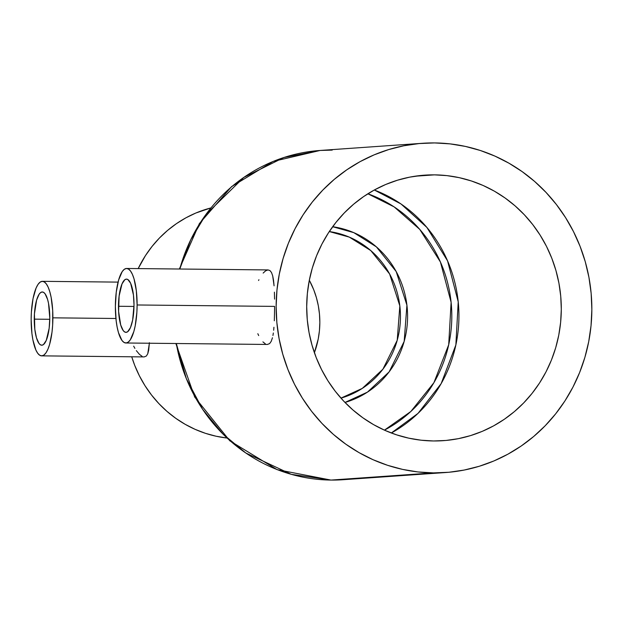 <?xml version="1.0" encoding="UTF-8"?>
<svg xmlns="http://www.w3.org/2000/svg" width="623" height="623" viewBox="0 0 623 623"><rect width="100%" height="100%" fill="white"/><g stroke="black" fill="none" stroke-linecap="round" stroke-linejoin="round"><path stroke-width="0.93" d="M118.479 306.275A26.618 7.756 90.6 0 1 126.516 279.12A26.618 7.756 90.6 0 1 134.007 305.192L133.454 295.045L130.635 283.301L127.847 279.525L126.337 279.12L124.818 279.743L122.007 283.909L119.11 296.05L118.611 311.461L120.691 324.933L123.183 330.525L124.639 331.934L126.15 332.339L127.668 331.724L130.48 327.558L132.644 320.066L134.007 305.192A26.618 7.756 90.6 0 1 125.971 332.347A26.618 7.756 90.6 0 1 118.479 306.275L133.992 306.438L118.479 306.275M274.595 306.391L137.115 304.974A37.263 10.864 90.6 0 1 125.862 342.993A37.263 10.864 90.6 0 1 115.372 306.493A37.263 10.864 90.6 0 1 126.625 268.474A37.263 10.864 90.6 0 1 137.115 304.974L274.595 306.391L274.509 313.712L274.595 306.391M274.307 320.775L274.509 313.712L274.307 320.775M273.668 330.252L273.933 327.262L273.668 330.252M272.944 335.493L273.341 332.994L272.944 335.493M271.239 341.311L272.461 337.744L271.239 341.311L269.634 343.584L271.239 341.311M125.862 342.993L267.415 344.457L269.634 343.584L267.392 344.457M34.257 319.14A26.618 7.756 90.6 0 1 42.294 291.977A26.618 7.756 90.6 0 1 49.778 318.049L48.524 303.362L47.574 299.39L45.074 293.799L43.626 292.389L42.115 291.985L40.596 292.6L39.132 294.22L36.593 300.161L34.421 313.937L34.81 329.279L36.461 337.798L38.961 343.39L40.409 344.799L41.928 345.204L43.439 344.589L46.258 340.415L49.155 328.274L49.778 318.049A26.618 7.756 90.6 0 1 41.741 345.212A26.618 7.756 90.6 0 1 34.257 319.14L49.77 319.295L34.257 319.14M115.917 318.485L52.885 317.831A37.263 10.864 90.6 0 1 41.632 355.858A37.263 10.864 90.6 0 1 31.15 319.358A37.263 10.864 90.6 0 1 42.403 281.331A37.263 10.864 90.6 0 1 52.885 317.831L115.917 318.485M149.364 343.234L147.76 353.747L146.358 356.037L144.178 356.917L146.358 356.037L147.76 353.747L148.695 350.165L149.388 342.689M329.287 231.561L349.324 237.129L370.794 250.578L389.609 273.964L399.834 305.924L397.217 340.29L382.888 369.229L362.298 388.386L340.96 398.12A85.172 81.457 -94 0 0 400.246 310.277A85.172 81.457 -94 0 0 329.287 231.561M344.978 402.45L367.461 392.124L389.118 371.892L404.179 341.396L406.92 305.208L396.181 271.542L376.393 246.879L353.786 232.644L332.666 226.717A89.914 85.99 86 0 1 407.356 309.779A89.914 85.99 86 0 1 344.978 402.45M445.538 472.538L343.172 479.71L330.984 480.076A10.646 3.107 -89.4 0 0 331.062 480.068L291.299 474.337L245.781 452.976L223.089 434.169L202.584 409.256L186.324 378.597L176.317 343.514A165.025 157.814 86 0 0 331.062 480.068L433.421 472.896A165.025 157.814 -94 0 1 276.238 312.614A165.025 157.814 -94 0 1 422.464 143.29A165.025 157.814 -94 0 1 434.574 142.924L419.1 143.563L403.766 145.782L388.729 149.559L374.127 154.862L360.094 161.637L346.777 169.83L334.302 179.346L322.792 190.101L312.341 201.984L303.074 214.896L295.061 228.703L288.387 243.266L283.115 258.459L279.291 274.128L276.962 290.116L276.145 306.282L276.853 322.465L279.065 338.499L282.78 354.246L287.943 369.54L294.515 384.251L302.428 398.214L311.609 411.32L321.974 423.422L333.414 434.41L345.82 444.183L359.082 452.648L373.06 459.712L387.623 465.319L402.637 469.407L417.955 471.946L433.421 472.896L448.895 472.265L464.228 470.046L479.266 466.269L493.875 460.965L507.901 454.183L521.217 445.998L533.693 436.482L545.211 425.727L555.654 413.836L564.929 400.932L572.942 387.124L579.616 372.554L584.888 357.368L588.704 341.7L591.032 325.704L591.85 309.545L591.149 293.363L588.93 277.321L585.223 261.582L580.052 246.28L573.479 231.577L565.567 217.606L556.386 204.508L546.021 192.406L534.581 181.41L522.175 171.637L508.921 163.179L494.935 156.108L480.372 150.501L465.358 146.413L450.047 143.882L434.574 142.924A165.025 157.814 -94 0 1 591.757 303.206A165.025 157.814 -94 0 1 445.538 472.538A165.025 157.814 -94 0 1 433.421 472.896L331.062 480.068A165.025 157.814 86 0 0 343.172 479.71L331.062 480.068A10.646 3.107 90.6 0 1 330.984 480.076A10.646 3.107 90.6 0 1 330.914 480.068M433.538 440.967A133.088 127.271 -94 0 1 306.773 311.702A133.088 127.271 -94 0 1 424.699 175.149A133.088 127.271 -94 0 1 434.465 174.861L414.98 176.223L434.465 174.861A133.088 127.271 -94 0 1 561.222 304.117A133.088 127.271 -94 0 1 443.303 440.671A133.088 127.271 -94 0 1 433.538 440.967L421.062 440.196L408.711 438.148L396.602 434.854L384.85 430.337L373.582 424.637L362.89 417.807L352.883 409.926L343.655 401.064L335.299 391.306L327.893 380.739L321.515 369.47L316.211 357.618L312.045 345.274L309.055 332.581L307.264 319.646L306.703 306.594L307.357 293.565L309.234 280.669L312.318 268.03L316.57 255.78L321.951 244.029L328.414 232.901L335.89 222.489L344.317 212.902L353.599 204.227L363.661 196.557L374.4 189.953L385.715 184.486L397.49 180.211L409.623 177.158L421.981 175.375L434.465 174.861L446.94 175.631L459.291 177.672L471.393 180.974L483.144 185.49L494.421 191.191L505.105 198.013L515.112 205.894L524.34 214.764L532.696 224.521L540.102 235.089L546.488 246.35L551.783 258.21L555.95 270.546L558.94 283.247L560.731 296.182L561.3 309.226L560.638 322.262L558.761 335.158L555.685 347.79L551.433 360.047L546.052 371.791L539.588 382.927L532.104 393.339L523.686 402.925L514.396 411.601L504.334 419.271L493.595 425.875L482.288 431.342L470.505 435.617L458.38 438.662L446.013 440.453L433.538 440.967M391.33 432.993A133.088 127.271 86 0 0 458.598 306.189A133.088 127.271 86 0 0 374.306 190.007L401.025 203.986L426.887 227.434L447.555 260.858L458.224 301.859L455.865 344.932L441.162 383.612L418.025 413.376L391.33 432.993M332.215 150.104A165.025 157.814 86 0 0 320.097 150.462A165.025 157.814 86 0 0 179.79 269.019L190.693 239.871L205.909 214.507L243.842 177.399L283.862 157.526L320.097 150.462L332.215 150.104M258.701 335.571L257.821 333.71M265.382 343.873L262.906 341.879M274.408 292.164L274.564 299.126L274.408 292.164M273.528 280.288L274.081 285.825L272.679 275.794L273.528 280.288M271.488 272.492L272.679 275.794L271.488 272.492L269.899 270.507L271.488 272.492M267.937 269.938L269.899 270.507L267.937 269.938L265.647 270.81L263.155 273.069M258.561 280.482L258.927 279.711M210.59 208.012A117.116 112 86 0 0 138.181 268.591L145.455 255.609L152.035 246.451L159.441 238.009L167.618 230.378L176.473 223.626L185.919 217.816L195.879 213.004L210.59 208.012M226.982 438.031L216.111 436.232L205.458 433.328L195.124 429.348L185.202 424.333L175.795 418.329L166.987 411.398L158.865 403.595L151.514 395.005L144.995 385.707L139.381 375.794L134.716 365.358L131.726 356.784A117.116 112 86 0 0 226.702 438M134.887 348.366L133.68 346.162M142.091 356.325L139.412 354.331L136.328 350.64M314.397 352.711L318.213 339.06L319.42 330.805L319.84 322.465L319.474 314.109L318.33 305.831L316.422 297.708L313.751 289.812L309.32 280.233A85.172 81.457 86 0 1 314.397 352.711M367.866 193.784A128.346 122.739 -94 0 1 451.488 306.687A128.346 122.739 -94 0 1 384.43 430.143L410.822 411.507L433.912 382.678L448.7 344.76L451.114 302.319L440.422 262.003L419.77 229.404L394.133 206.891L367.866 193.784M31.15 319.358L31.384 312.076L33.05 298.534L36.087 288.044L37.98 284.47L40.028 282.203L42.146 281.339L44.264 281.908L46.297 283.886L48.166 287.195L49.793 291.712L51.125 297.264L52.706 310.581L52.651 325.113L52.013 332.145L49.614 344.402L47.948 349.145L46.055 352.719L44.015 354.985L41.889 355.85L39.771 355.281L37.738 353.303L35.869 349.994L32.91 339.924L31.929 333.554L31.15 319.358M115.372 306.493L116.252 292.179L118.65 279.929L122.201 271.605L124.25 269.338L126.376 268.474L128.494 269.043L130.519 271.021L132.388 274.33L134.023 278.847L136.336 290.77L137.115 304.974L136.881 312.255L135.207 325.798L133.836 331.537L130.285 339.862L128.237 342.12L126.111 342.985L123.993 342.416L121.96 340.446L118.463 332.612L117.132 327.059L116.151 320.689L115.372 306.493M144.201 356.917L41.632 355.858M179.362 269.011L199.383 223.587L231.624 186.573L273.147 161.412L320.097 150.462L422.464 143.29M330.984 480.076L277.134 469.664L229.825 440.819L194.68 397.022L175.85 343.514M118.066 282.11L42.403 281.331M268.186 269.93L126.625 268.474"/></g></svg>
